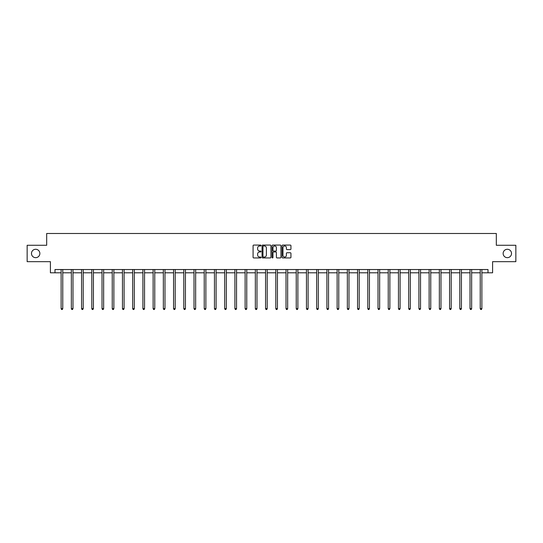 <?xml version="1.0" encoding="UTF-8"?>
<svg xmlns="http://www.w3.org/2000/svg" width="543" height="543" viewBox="0 0 543 543"><rect width="100%" height="100%" fill="white"/><g stroke="black" fill="none" stroke-linecap="round" stroke-linejoin="round"><path stroke-width="0.81" d="M261.013 245.524A0.448 0.448 0 0 0 260.565 245.076L253.73 245.076A0.645 0.645 0 0 0 253.086 245.721L253.086 257.294A0.645 0.645 0 0 0 253.73 257.939L260.565 257.939A0.448 0.448 0 0 0 261.013 257.491A0.448 0.448 0 0 0 260.565 257.036L259.683 257.036A2.057 2.057 0 0 1 257.626 254.979L257.626 254.015A2.057 2.057 0 0 1 259.683 251.959L260.565 251.959A0.448 0.448 0 0 0 261.013 251.511A0.448 0.448 0 0 0 260.565 251.056L259.683 251.056A2.057 2.057 0 0 1 257.626 248.999L257.626 248.036A2.057 2.057 0 0 1 259.683 245.979L260.565 245.979A0.448 0.448 0 0 0 261.013 245.524M503.137 253.472A4.195 4.195 0 0 0 507.332 257.667A4.195 4.195 0 0 0 511.526 253.472A4.195 4.195 0 0 0 507.332 249.278A4.195 4.195 0 0 0 503.137 253.472M31.474 253.472A4.195 4.195 0 0 0 35.668 257.667A4.195 4.195 0 0 0 39.863 253.472A4.195 4.195 0 0 0 35.668 249.278A4.195 4.195 0 0 0 31.474 253.472M290.295 249.61A0.645 0.645 0 0 0 290.939 248.965L290.939 245.721A0.645 0.645 0 0 0 290.295 245.076L282.706 245.076A0.645 0.645 0 0 0 282.061 245.721L282.061 257.294A0.645 0.645 0 0 0 282.706 257.939L290.295 257.939A0.645 0.645 0 0 0 290.939 257.294L290.939 253.371A0.645 0.645 0 0 0 290.295 252.733L287.05 252.733A0.645 0.645 0 0 0 286.405 253.371L286.405 255.319A1.717 1.717 0 0 1 284.688 257.036A1.717 1.717 0 0 1 282.964 255.319L282.964 247.696A1.717 1.717 0 0 1 284.688 245.979A1.717 1.717 0 0 1 286.405 247.696L286.405 248.965A0.645 0.645 0 0 0 287.05 249.61L290.295 249.61M54.999 272.803L54.999 269.525L488.001 269.525L488.001 272.803L492.589 272.803L492.589 261.665L515.85 261.665L515.85 245.28L496.322 245.28L496.322 233.49L46.678 233.49L46.678 245.28L27.15 245.28L27.15 261.665L50.411 261.665L50.411 272.803L61.128 272.803M270.937 245.721A0.645 0.645 0 0 0 270.292 245.076L262.703 245.076A0.645 0.645 0 0 0 262.059 245.721L262.059 257.294A0.645 0.645 0 0 0 262.703 257.939L270.292 257.939A0.645 0.645 0 0 0 270.937 257.294L270.937 245.721M272.708 245.076L280.297 245.076A0.645 0.645 0 0 1 280.941 245.721L280.941 257.294A0.645 0.645 0 0 1 280.297 257.939L277.045 257.939A0.645 0.645 0 0 1 276.407 257.294L276.407 252.604A0.645 0.645 0 0 0 275.763 251.959L273.604 251.959A0.645 0.645 0 0 0 272.966 252.604L272.966 257.491A0.448 0.448 0 0 1 272.511 257.939A0.448 0.448 0 0 1 272.063 257.491L272.063 245.721A0.645 0.645 0 0 1 272.708 245.076M62.764 272.803L71.35 272.803M72.986 272.803L81.572 272.803M83.208 272.803L91.794 272.803M93.43 272.803L102.016 272.803M103.652 272.803L112.238 272.803M113.874 272.803L122.46 272.803M124.096 272.803L132.682 272.803M134.318 272.803L142.904 272.803M144.54 272.803L153.126 272.803M154.762 272.803L163.348 272.803M164.984 272.803L173.57 272.803M175.206 272.803L183.792 272.803M185.428 272.803L194.014 272.803M195.65 272.803L204.236 272.803M205.872 272.803L214.458 272.803M216.094 272.803L224.68 272.803M226.322 272.803L234.902 272.803M236.544 272.803L245.124 272.803M246.766 272.803L255.346 272.803M256.988 272.803L265.568 272.803M267.21 272.803L275.79 272.803M277.432 272.803L286.012 272.803M287.654 272.803L296.234 272.803M297.876 272.803L306.456 272.803M308.098 272.803L316.678 272.803M318.32 272.803L326.906 272.803M328.542 272.803L337.128 272.803M338.764 272.803L347.35 272.803M348.986 272.803L357.572 272.803M359.208 272.803L367.794 272.803M369.43 272.803L378.016 272.803M379.652 272.803L388.238 272.803M389.874 272.803L398.46 272.803M400.096 272.803L408.682 272.803M410.318 272.803L418.904 272.803M420.54 272.803L429.126 272.803M430.762 272.803L439.348 272.803M440.984 272.803L449.57 272.803M451.206 272.803L459.792 272.803M461.428 272.803L470.014 272.803M471.65 272.803L480.236 272.803M481.872 272.803L488.001 272.803M263.409 245.979A0.448 0.448 0 0 0 262.961 246.427L262.961 256.588A0.448 0.448 0 0 0 263.409 257.036L264.346 257.036A2.057 2.057 0 0 0 266.403 254.979L266.403 248.036A2.057 2.057 0 0 0 264.346 245.979L263.409 245.979M276.407 247.73A1.717 1.717 0 0 0 274.683 246.006A1.717 1.717 0 0 0 272.966 247.73L272.966 250.411A0.645 0.645 0 0 0 273.604 251.056L275.763 251.056A0.645 0.645 0 0 0 276.407 250.411L276.407 247.73M62.852 269.525L62.812 269.627A0.658 0.658 0 0 0 62.764 269.871L62.764 308.662L61.128 308.662L61.128 269.871A0.658 0.658 0 0 0 61.081 269.627L61.04 269.525M62.764 308.662L62.275 309.51L61.617 309.51L61.128 308.662M73.074 269.525L73.033 269.627A0.658 0.658 0 0 0 72.986 269.871L72.986 308.662L71.35 308.662L71.35 269.871A0.658 0.658 0 0 0 71.303 269.627L71.262 269.525M72.986 308.662L72.497 309.51L71.839 309.51L71.35 308.662M83.296 269.525L83.255 269.627A0.658 0.658 0 0 0 83.208 269.871L83.208 308.662L81.572 308.662L81.572 269.871A0.658 0.658 0 0 0 81.525 269.627L81.484 269.525M83.208 308.662L82.719 309.51L82.061 309.51L81.572 308.662M93.518 269.525L93.477 269.627A0.658 0.658 0 0 0 93.43 269.871L93.43 308.662L91.794 308.662L91.794 269.871A0.658 0.658 0 0 0 91.747 269.627L91.706 269.525M93.43 308.662L92.941 309.51L92.283 309.51L91.794 308.662M103.74 269.525L103.699 269.627A0.658 0.658 0 0 0 103.652 269.871L103.652 308.662L102.016 308.662L102.016 269.871A0.658 0.658 0 0 0 101.969 269.627L101.928 269.525M103.652 308.662L103.163 309.51L102.505 309.51L102.016 308.662M113.962 269.525L113.921 269.627A0.658 0.658 0 0 0 113.874 269.871L113.874 308.662L112.238 308.662L112.238 269.871A0.658 0.658 0 0 0 112.191 269.627L112.15 269.525M113.874 308.662L113.385 309.51L112.727 309.51L112.238 308.662M124.184 269.525L124.143 269.627A0.658 0.658 0 0 0 124.096 269.871L124.096 308.662L122.46 308.662L122.46 269.871A0.658 0.658 0 0 0 122.413 269.627L122.372 269.525M124.096 308.662L123.607 309.51L122.949 309.51L122.46 308.662M134.406 269.525L134.365 269.627A0.658 0.658 0 0 0 134.318 269.871L134.318 308.662L132.682 308.662L132.682 269.871A0.658 0.658 0 0 0 132.635 269.627L132.594 269.525M134.318 308.662L133.829 309.51L133.171 309.51L132.682 308.662M144.628 269.525L144.587 269.627A0.658 0.658 0 0 0 144.54 269.871L144.54 308.662L142.904 308.662L142.904 269.871A0.658 0.658 0 0 0 142.857 269.627L142.816 269.525M144.54 308.662L144.051 309.51L143.393 309.51L142.904 308.662M154.85 269.525L154.809 269.627A0.658 0.658 0 0 0 154.762 269.871L154.762 308.662L153.126 308.662L153.126 269.871A0.658 0.658 0 0 0 153.078 269.627L153.038 269.525M154.762 308.662L154.273 309.51L153.615 309.51L153.126 308.662M165.072 269.525L165.031 269.627A0.658 0.658 0 0 0 164.984 269.871L164.984 308.662L163.348 308.662L163.348 269.871A0.658 0.658 0 0 0 163.3 269.627L163.26 269.525M164.984 308.662L164.495 309.51L163.837 309.51L163.348 308.662M175.294 269.525L175.253 269.627A0.658 0.658 0 0 0 175.206 269.871L175.206 308.662L173.57 308.662L173.57 269.871A0.658 0.658 0 0 0 173.522 269.627L173.482 269.525M175.206 308.662L174.717 309.51L174.059 309.51L173.57 308.662M185.516 269.525L185.475 269.627A0.658 0.658 0 0 0 185.428 269.871L185.428 308.662L183.792 308.662L183.792 269.871A0.658 0.658 0 0 0 183.744 269.627L183.704 269.525M185.428 308.662L184.939 309.51L184.281 309.51L183.792 308.662M195.738 269.525L195.697 269.627A0.658 0.658 0 0 0 195.65 269.871L195.65 308.662L194.014 308.662L194.014 269.871A0.658 0.658 0 0 0 193.966 269.627L193.926 269.525M195.65 308.662L195.161 309.51L194.503 309.51L194.014 308.662M205.96 269.525L205.919 269.627A0.658 0.658 0 0 0 205.872 269.871L205.872 308.662L204.236 308.662L204.236 269.871A0.658 0.658 0 0 0 204.188 269.627L204.148 269.525M205.872 308.662L205.383 309.51L204.731 309.51L204.236 308.662M216.182 269.525L216.141 269.627A0.658 0.658 0 0 0 216.094 269.871L216.094 308.662L214.458 308.662L214.458 269.871A0.658 0.658 0 0 0 214.41 269.627L214.37 269.525M216.094 308.662L215.605 309.51L214.953 309.51L214.458 308.662M226.404 269.525L226.37 269.627A0.658 0.658 0 0 0 226.322 269.871L226.322 308.662L224.68 308.662L224.68 269.871A0.658 0.658 0 0 0 224.632 269.627L224.592 269.525M226.322 308.662L225.827 309.51L225.175 309.51L224.68 308.662M236.626 269.525L236.592 269.627A0.658 0.658 0 0 0 236.544 269.871L236.544 308.662L234.902 308.662L234.902 269.871A0.658 0.658 0 0 0 234.854 269.627L234.82 269.525M236.544 308.662L236.049 309.51L235.397 309.51L234.902 308.662M246.848 269.525L246.814 269.627A0.658 0.658 0 0 0 246.766 269.871L246.766 308.662L245.124 308.662L245.124 269.871A0.658 0.658 0 0 0 245.076 269.627L245.042 269.525M246.766 308.662L246.271 309.51L245.619 309.51L245.124 308.662M257.07 269.525L257.036 269.627A0.658 0.658 0 0 0 256.988 269.871L256.988 308.662L255.346 308.662L255.346 269.871A0.658 0.658 0 0 0 255.298 269.627L255.264 269.525M256.988 308.662L256.493 309.51L255.841 309.51L255.346 308.662M267.292 269.525L267.258 269.627A0.658 0.658 0 0 0 267.21 269.871L267.21 308.662L265.568 308.662L265.568 269.871A0.658 0.658 0 0 0 265.52 269.627L265.486 269.525M267.21 308.662L266.715 309.51L266.063 309.51L265.568 308.662M277.514 269.525L277.48 269.627A0.658 0.658 0 0 0 277.432 269.871L277.432 308.662L275.79 308.662L275.79 269.871A0.658 0.658 0 0 0 275.742 269.627L275.708 269.525M277.432 308.662L276.937 309.51L276.285 309.51L275.79 308.662M287.736 269.525L287.702 269.627A0.658 0.658 0 0 0 287.654 269.871L287.654 308.662L286.012 308.662L286.012 269.871A0.658 0.658 0 0 0 285.964 269.627L285.93 269.525M287.654 308.662L287.159 309.51L286.507 309.51L286.012 308.662M297.958 269.525L297.924 269.627A0.658 0.658 0 0 0 297.876 269.871L297.876 308.662L296.234 308.662L296.234 269.871A0.658 0.658 0 0 0 296.186 269.627L296.152 269.525M297.876 308.662L297.381 309.51L296.729 309.51L296.234 308.662M308.18 269.525L308.146 269.627A0.658 0.658 0 0 0 308.098 269.871L308.098 308.662L306.456 308.662L306.456 269.871A0.658 0.658 0 0 0 306.408 269.627L306.374 269.525M308.098 308.662L307.603 309.51L306.951 309.51L306.456 308.662M318.408 269.525L318.368 269.627A0.658 0.658 0 0 0 318.32 269.871L318.32 308.662L316.678 308.662L316.678 269.871A0.658 0.658 0 0 0 316.63 269.627L316.596 269.525M318.32 308.662L317.825 309.51L317.173 309.51L316.678 308.662M328.63 269.525L328.59 269.627A0.658 0.658 0 0 0 328.542 269.871L328.542 308.662L326.906 308.662L326.906 269.871A0.658 0.658 0 0 0 326.859 269.627L326.818 269.525M328.542 308.662L328.047 309.51L327.395 309.51L326.906 308.662M338.852 269.525L338.812 269.627A0.658 0.658 0 0 0 338.764 269.871L338.764 308.662L337.128 308.662L337.128 269.871A0.658 0.658 0 0 0 337.081 269.627L337.04 269.525M338.764 308.662L338.269 309.51L337.617 309.51L337.128 308.662M349.074 269.525L349.034 269.627A0.658 0.658 0 0 0 348.986 269.871L348.986 308.662L347.35 308.662L347.35 269.871A0.658 0.658 0 0 0 347.303 269.627L347.262 269.525M348.986 308.662L348.497 309.51L347.839 309.51L347.35 308.662M359.296 269.525L359.256 269.627A0.658 0.658 0 0 0 359.208 269.871L359.208 308.662L357.572 308.662L357.572 269.871A0.658 0.658 0 0 0 357.525 269.627L357.484 269.525M359.208 308.662L358.719 309.51L358.061 309.51L357.572 308.662M369.518 269.525L369.478 269.627A0.658 0.658 0 0 0 369.43 269.871L369.43 308.662L367.794 308.662L367.794 269.871A0.658 0.658 0 0 0 367.747 269.627L367.706 269.525M369.43 308.662L368.941 309.51L368.283 309.51L367.794 308.662M379.74 269.525L379.7 269.627A0.658 0.658 0 0 0 379.652 269.871L379.652 308.662L378.016 308.662L378.016 269.871A0.658 0.658 0 0 0 377.969 269.627L377.928 269.525M379.652 308.662L379.163 309.51L378.505 309.51L378.016 308.662M389.962 269.525L389.922 269.627A0.658 0.658 0 0 0 389.874 269.871L389.874 308.662L388.238 308.662L388.238 269.871A0.658 0.658 0 0 0 388.191 269.627L388.15 269.525M389.874 308.662L389.385 309.51L388.727 309.51L388.238 308.662M400.184 269.525L400.143 269.627A0.658 0.658 0 0 0 400.096 269.871L400.096 308.662L398.46 308.662L398.46 269.871A0.658 0.658 0 0 0 398.413 269.627L398.372 269.525M400.096 308.662L399.607 309.51L398.949 309.51L398.46 308.662M410.406 269.525L410.365 269.627A0.658 0.658 0 0 0 410.318 269.871L410.318 308.662L408.682 308.662L408.682 269.871A0.658 0.658 0 0 0 408.635 269.627L408.594 269.525M410.318 308.662L409.829 309.51L409.171 309.51L408.682 308.662M420.628 269.525L420.587 269.627A0.658 0.658 0 0 0 420.54 269.871L420.54 308.662L418.904 308.662L418.904 269.871A0.658 0.658 0 0 0 418.857 269.627L418.816 269.525M420.54 308.662L420.051 309.51L419.393 309.51L418.904 308.662M430.85 269.525L430.809 269.627A0.658 0.658 0 0 0 430.762 269.871L430.762 308.662L429.126 308.662L429.126 269.871A0.658 0.658 0 0 0 429.079 269.627L429.038 269.525M430.762 308.662L430.273 309.51L429.615 309.51L429.126 308.662M441.072 269.525L441.031 269.627A0.658 0.658 0 0 0 440.984 269.871L440.984 308.662L439.348 308.662L439.348 269.871A0.658 0.658 0 0 0 439.301 269.627L439.26 269.525M440.984 308.662L440.495 309.51L439.837 309.51L439.348 308.662M451.294 269.525L451.253 269.627A0.658 0.658 0 0 0 451.206 269.871L451.206 308.662L449.57 308.662L449.57 269.871A0.658 0.658 0 0 0 449.523 269.627L449.482 269.525M451.206 308.662L450.717 309.51L450.059 309.51L449.57 308.662M461.516 269.525L461.475 269.627A0.658 0.658 0 0 0 461.428 269.871L461.428 308.662L459.792 308.662L459.792 269.871A0.658 0.658 0 0 0 459.745 269.627L459.704 269.525M461.428 308.662L460.939 309.51L460.281 309.51L459.792 308.662M471.738 269.525L471.697 269.627A0.658 0.658 0 0 0 471.65 269.871L471.65 308.662L470.014 308.662L470.014 269.871A0.658 0.658 0 0 0 469.966 269.627L469.926 269.525M471.65 308.662L471.161 309.51L470.503 309.51L470.014 308.662M481.96 269.525L481.919 269.627A0.658 0.658 0 0 0 481.872 269.871L481.872 308.662L480.236 308.662L480.236 269.871A0.658 0.658 0 0 0 480.188 269.627L480.148 269.525M481.872 308.662L481.383 309.51L480.725 309.51L480.236 308.662"/></g></svg>
